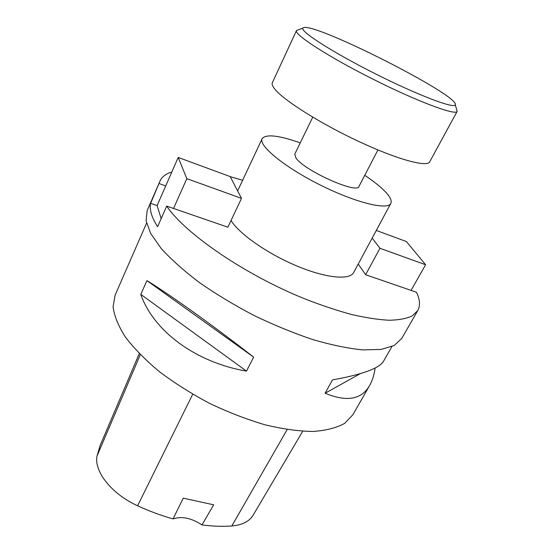 <?xml version="1.0" encoding="UTF-8"?>
<svg xmlns="http://www.w3.org/2000/svg" width="554" height="554" viewBox="0 0 554 554"><rect width="100%" height="100%" fill="white"/><g stroke="black" fill="none" stroke-linecap="round" stroke-linejoin="round"><path stroke-width="0.83" d="M456.586 109.263L457.14 111.389C455.824 115.821 417.508 101.583 372.752 79.049C327.982 56.556 293.703 34.279 296.48 30.588L298.516 29.764M296.48 30.588L272.339 82.719C271.682 84.111 272.485 86.216 274.742 89.028C283.537 100.232 320.475 123.604 358.847 141.505C397.246 159.476 427.182 167.523 429.682 161.851L457.14 111.389M303.197 27.832L302.865 28.164C300.06 31.384 332.788 52.415 375.39 73.814C417.965 95.253 454.363 108.986 455.27 104.817C460.222 95.773 312.359 20.99 303.197 27.832M146.554 223.186L115.107 295.144L113.085 306.874C114.256 315.953 118.355 326.001 125.37 337.033C134.082 348.431 145.425 359.975 159.393 371.665C174.642 383.139 191.386 393.714 209.627 403.395C228.269 412.266 246.745 419.399 265.047 424.807C282.762 429.052 298.786 431.275 313.135 431.469C326.174 430.527 336.687 427.82 344.671 423.353L352.891 414.731L369.691 385.383C361.644 399.593 346.783 402.204 325.115 393.229L332.497 379.892C362.468 374.511 379.483 368.265 383.555 361.166L391.9 346.582M253.649 357.136L246.488 371.118C194.973 362.24 153.403 330.641 140.778 294.382L146.942 280.629C169.669 294.506 213.276 325.648 253.649 357.136L146.942 280.629M375.127 367.988C374.206 374.795 372.399 380.591 369.691 385.383M139.276 353.618L100.142 445.485L97.047 455.977C93.771 471.232 111.638 494.099 137.6 505.767C149.331 511.162 161.145 515.545 173.042 518.911L183.229 498.164L213.692 504.812L201.975 524.929C212.681 526.3 222.632 526.646 231.835 525.954C242.299 525.005 249.411 521.39 253.185 515.109L302.706 431.275M201.975 524.929C191.393 518.018 181.747 516.009 173.042 518.911M360.259 373.687L325.115 393.229M246.488 371.118L140.778 294.382M358.237 264.043L365.605 274.715L416.476 292.263C419.987 299.562 420.41 305.663 417.751 310.572L412.176 315.953C406.56 318.598 398.915 320.032 389.233 320.247C378.451 319.713 365.979 317.816 351.832 314.554C336.901 310.517 321.064 305.226 304.34 298.689C244.411 274.431 184.994 233.463 166.712 206.095L173.541 208.456L186.83 178.658L241.496 198.367L227.867 227.195L173.541 208.456M242.638 180.251L230.242 176.671M171.823 171.975C165.909 173.741 161.983 176.733 160.058 180.964L150.646 203.325C149.275 209.495 151.588 217.293 157.585 226.718L166.712 206.095M150.646 203.325L157.114 205.548L165.722 185.902L159.233 183.603M231.032 220.499C239.086 233.788 267.471 253.704 296.667 265.913C325.891 278.191 349.775 280.393 353.694 272.506L390.819 203.394C391.955 201.047 390.563 197.633 386.637 193.159C381.872 187.827 374.58 181.878 364.754 175.299M160.058 180.964L147.17 210.575L146.076 220.714L150.674 233.497L161.228 248.511C171.158 259.438 183.838 270.747 199.253 282.45C215.991 294.098 234.197 305.081 253.877 315.406C273.898 325.053 293.578 333.12 312.906 339.616C331.493 345.01 348.134 348.445 362.828 349.906L381.166 349.422L394.178 345.495L401.657 338.57L417.751 310.572M312.74 117.164L294.79 154.088L295.878 157.848C303.544 170.286 357.475 194.523 358.999 186.379L377.932 149.954M300.247 142.856C278.62 135.28 265.92 133.888 262.153 138.687C258.226 145.446 284.105 166.886 319.623 184.69C355.093 202.584 387.731 210.582 390.819 203.394M157.114 205.548L161.166 218.622M165.722 185.902L178.201 157.433L230.208 176.601L241.496 198.367M178.201 157.433L186.83 178.658M365.605 274.715L379.954 248.282L372.191 238.075M411.054 290.393L425.597 264.736L379.954 248.282M425.597 264.736L406.38 241.551L376.284 230.457M97.047 455.977L140.3 354.664M137.6 505.767L192.709 394.233M231.835 525.954L287.159 429.558M302.865 28.164L296.529 30.498M455.27 104.817L457.182 111.299M237.631 190.915L262.153 138.687"/></g></svg>
